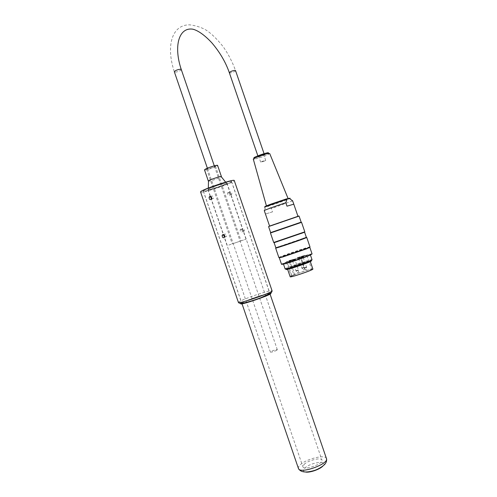 <?xml version="1.0" encoding="UTF-8"?>
<svg xmlns="http://www.w3.org/2000/svg" width="497" height="497" viewBox="0 0 497 497"><rect width="100%" height="100%" fill="white"/><g stroke="black" fill="none" stroke-linecap="round" stroke-linejoin="round"><path stroke-width="0.37" stroke-dasharray="2.48 1.86" d="M312.06 259.807C312.135 258.744 284.439 268.175 285.141 268.97M285.104 263.627C289.621 262.559 303.996 257.67 308.569 255.651L310.308 254.7C310.414 253.768 282.414 263.323 283.396 263.888L284.619 263.745M286.185 269.486C285.508 268.722 311.625 259.832 311.551 260.85M308.755 262.161L310.221 261.304C310.377 260.577 294.299 265.777 289.136 268.113L287.514 269.045C287.204 269.821 303.779 264.454 308.755 262.161M270.455 233L301.549 222.339M304.81 231.838L273.71 242.48M275.642 248.109L306.742 237.473M310.004 246.966C310.19 246.102 278.221 257.011 278.892 257.583M281.78 264.379C282.166 263.311 310.905 253.513 311.892 254.116M298.803 216.009L269.449 226.129M271.474 225.464L295.858 216.928L271.76 225.203C268.455 226.39 268.361 226.477 271.474 225.464M268.579 226.57L299.076 216.096M270.648 232.608L301.151 222.147M312.06 253.917C312.178 252.874 280.805 263.572 281.532 264.323M279.289 257.788C278.258 257.34 309.979 246.5 309.811 247.363L309.811 247.369M275.829 247.711L306.345 237.274M276.848 241.592L301.934 233.012M286.347 268.883C288.508 267.38 308.395 260.608 311.054 260.478M271.772 225.638L295.734 217.257L272.058 225.383C268.809 226.551 268.715 226.638 271.772 225.638M264.124 161.214L260.683 162.152C262.279 161.252 263.957 160.668 265.715 160.413L264.124 161.214M262.112 155.368L258.67 156.288C260.254 155.356 261.931 154.772 263.702 154.542L262.112 155.368M268.802 154.281L267.585 153.592L263.826 155.281L254.967 157.965L254.427 159.264L264.51 156.207L269.703 153.536M253.327 159.214L254.427 159.264M286.564 198.949L288.136 198.651C288.254 199.167 266.454 206.671 266.485 206.106C265.535 206 281.439 200.328 286.564 198.949M264.274 210.61L265.963 206.696L267.933 206.261L271.356 208.597L292.658 200.831M293.789 204.18L286.986 206.174M272.486 211.896L265.491 213.977L272.486 211.896L271.356 208.597M265.491 213.977L264.342 210.629M276.649 224.01L298.051 216.543L276.649 224.01M291.602 260.347L290.465 260.782L292.534 259.664L291.484 260.018M293.497 259.695L291.385 260.453L293.497 259.695L293.385 259.359L291.267 260.117L293.385 259.359M290.894 260.652L290.782 260.316M290.465 260.782L290.347 260.447M291.428 260.372L291.31 260.043M292.646 259.993L292.534 259.664M292.391 260.105L292.279 259.769M291.64 260.347L291.528 260.012M291.385 260.453L291.267 260.117M292.435 260.099L292.317 259.763M292.808 259.937L292.696 259.602M291.472 260.353L291.36 260.018M291.733 260.242L291.615 259.912M292.609 260.074L292.491 259.738M290.242 260.403L293.739 259.26L290.242 260.403M294.92 260.235L292.571 261L294.92 260.235M300.871 257.682L298.554 258.44L300.871 257.682M303.027 257.365L300.679 258.136L303.027 257.365M293.789 274.642L293.684 275.071C299.088 272.716 311.781 268.734 311.694 269.436C312.65 270.076 291.192 277.382 291.341 276.369L292.062 275.823L291.826 275.549L294.715 274.443L293.789 274.642L289.167 261.18L297.778 258.08L306.904 255.483L295.64 259.844L286.558 262.428L287.185 262.018L291.826 275.549M290.416 260.906L293.913 259.763L290.416 260.906M295.094 259.807L292.484 260.708L295.094 259.807M301.052 257.26L298.455 258.154L301.052 257.26M303.207 256.937L300.586 257.837L303.207 256.937M290.161 276.754L291.764 275.773C296.895 273.331 312.986 268.187 312.874 269.039M291.056 260.024L289.266 260.577L289.44 261.074L291.23 260.521L291.056 260.024L286.744 261.621L287.154 262.049L286.98 261.546M291.23 260.521L288.95 261.49L288.776 260.987M289.44 261.074L288.85 260.726L289.906 260.447L286.744 261.621M286.999 261.521L287.036 262.068L286.862 261.565M288.85 260.726L289.167 261.18L288.981 260.683M288.241 262.143L295.951 259.714L295.771 259.198L288.067 261.633L295.367 259.372L295.541 259.888L288.241 262.143L288.067 261.633M288.651 261.969L288.477 261.459M297.473 258.21L297.305 257.713L304.897 255.309L297.697 257.545L297.865 258.042L297.473 258.21L304.68 255.974L304.506 255.47M288.95 261.49L287.154 262.049M295.367 259.372L295.771 259.198M295.951 259.714L295.541 259.888M297.697 257.545L297.305 257.713M304.68 255.974L305.065 255.806L304.897 255.309M297.865 258.042L305.065 255.806M263.783 154.319C261 155.014 259.105 155.741 258.08 156.487C258.042 156.971 264.541 154.716 264.286 154.337L263.783 154.319M276.792 350.23C273.903 351.646 271.772 352.274 270.405 352.118C269.952 351.503 277.177 348.969 277.314 349.695L276.792 350.23M208.336 181.063L208.492 181.15C209.684 181.467 220.407 177.839 221.333 176.808L221.438 176.634M204.503 169.881C204.646 170.862 218.102 166.296 217.599 165.433M209.43 188.562L208.311 189.587C210.026 189.916 225.228 184.76 226.638 183.374L226.8 183.144C227.148 182.182 213.729 186.363 209.43 188.562M228.788 245.058L246.009 239.169L228.788 245.058M232.975 243.629L241.057 240.865L232.975 243.629M207.274 168.632L206.653 169.135C206.59 169.856 215.791 166.75 215.45 166.166C213.778 166.141 211.057 166.961 207.274 168.632M200.595 192.041C200.751 193.227 217.388 188.332 227.396 184.207C231.894 182.362 234.186 181.15 234.273 180.579M229.999 191.799L229.266 192.569C229.03 194.209 229.633 194.986 231.068 194.911L231.77 194.141L231.751 192.867L229.999 191.799M242.555 228.415L241.778 229.223C241.598 230.819 242.213 231.583 243.623 231.527L244.362 230.732L244.325 229.533L242.555 228.415M241.772 303.369C241.269 302.567 254.862 297.262 263.627 294.808C267.541 293.702 269.666 293.305 270.001 293.615C271.548 294.684 241.741 305.021 241.784 303.4M211.529 199.148L213.362 198.483L213.387 197.141C212.635 195.843 211.809 195.644 210.921 196.557M230.179 193.234L230.204 194.513L229.502 195.284C228.055 195.358 227.452 194.575 227.688 192.929L228.434 192.159L230.179 193.234M224.681 237.212L226.427 236.46L226.433 235.205C225.613 233.845 224.756 233.658 223.867 234.665M242.791 230.018L242.834 231.217L242.101 232.018C240.678 232.074 240.057 231.304 240.244 229.707L241.026 228.893L242.791 230.018M225.824 184.542C229.583 182.995 231.496 181.989 231.565 181.511C232.093 179.634 202.248 189.742 203.304 191.09C203.087 192.215 217.288 188.065 225.824 184.542M206.373 190.848C213.853 189.314 232.198 182.523 231.472 181.542C232 179.678 202.347 189.724 203.397 191.059L206.373 190.848M304.114 464.372C308.146 460.309 321.23 457.103 321.944 460.042C323.963 463.707 303.922 470.901 302.921 466.863L304.114 464.372M209.896 189.413C214.952 188.382 227.502 183.735 226.986 183.076C227.322 181.815 207.206 188.63 207.901 189.55L209.896 189.413M286.663 198.819C299.293 195.085 270.629 205.559 265.491 206.572M265.963 206.696L265.044 207.038L265.733 206.882M267.933 206.261C274.207 204.404 287.751 199.614 289.794 198.514L292.23 201.105M298.175 272.201L297.305 272.549L298.175 272.201M304.071 269.486L303.213 269.821L304.071 269.486M306.481 269.293L305.4 269.654L306.481 269.293M297.914 270.424L296.162 271.107L297.914 270.424M303.81 267.734L302.089 268.405L303.81 267.734M306.438 267.498L304.257 268.218L306.438 267.498M298.262 269.97L295.908 270.722L298.262 269.97M304.17 267.28L301.841 268.026L304.17 267.28M306.363 267.075L304.009 267.833L306.363 267.075M293.684 275.071L292.062 275.823M229.341 72.742C229.471 73.711 235.951 71.438 235.528 70.568C232.559 62.293 228.539 54.471 223.47 47.097C217.655 39.71 212.07 34.163 206.709 30.466C201.975 27.571 196.365 25.695 189.879 24.85C172.242 24.39 165.551 45.401 174.341 71.81M181.268 69.499L181.275 69.518C181.759 70.593 174.627 72.978 174.354 71.835M238.417 302.443C237.846 301.511 254.023 295.224 264.454 292.279C269.132 290.95 271.673 290.459 272.076 290.813L272.083 290.838M270.455 293.205L264.075 294.591C256.297 296.784 244.35 301.25 241.641 302.996M298.411 468.385C298.157 467.397 298.765 466.211 300.25 464.825C306.227 458.861 325.349 454.183 326.436 458.489L326.461 458.569M322.913 466.037C329.256 459.887 310.656 462.185 304.742 468.174C302.692 470.261 302.984 471.56 305.63 472.069M278.506 246.587L278.363 246.953M303.375 238.075L303.71 238.28M273.157 231.751L273.015 232.124M298.492 223.06L298.827 223.271M295.734 217.257L295.858 216.928M265.715 160.413L263.702 154.542M260.683 162.152L258.67 156.288M267.299 206.255L289.794 198.514M265.044 207.038L264.92 208.38M292.571 261L295.908 270.722L297.305 272.549L298.455 272.151L298.436 269.865L295.094 260.142M298.554 258.44L301.841 268.026L303.213 269.821L304.35 269.436L304.332 267.181L301.039 257.595M303.195 257.278L306.525 266.976L306.456 269.504L305.4 269.654L304.009 267.833L300.679 258.136M289.906 260.447L294.715 274.443C294.472 274.947 293.553 275.394 291.95 275.798M293.913 259.763L293.739 259.26M290.149 261.049L289.975 260.546M294.845 260.266L295.001 259.844M292.863 260.944L292.484 260.708M300.803 257.713L300.958 257.297M298.827 258.39L298.455 258.154M302.946 257.403L303.102 256.98M300.965 258.08L300.586 257.837M310.221 261.304L310.327 261.621M286.558 262.428L291.341 276.369M306.904 255.483L311.694 269.436M257.844 155.803L258.08 156.487M264.05 153.648L264.286 154.337M277.314 349.695L214.3 165.855M270.405 352.118L207.379 168.203M208.342 188.021L208.311 189.587M225.638 182.138L226.638 183.374M208.088 189.481L227.309 245.58M226.8 183.144L246.009 239.169M206.653 169.135L232.267 243.878M215.45 166.166L241.057 240.865M211.672 198.881L213.362 198.483M230.204 194.513L231.77 194.147M227.694 192.929L229.266 192.569M224.781 236.988L226.427 236.46M242.834 231.217L244.362 230.726M240.244 229.707L241.778 229.229M203.304 191.09L241.735 303.257M231.565 181.511L269.977 293.528M203.397 191.059L241.915 303.481M231.472 181.542L269.958 293.789M207.901 189.55L302.921 466.863M226.986 183.076L321.944 460.042"/><path stroke-width="0.75" d="M283.452 264.05L285.148 268.983C284.762 269.896 304.462 263.509 310.339 260.807L312.06 259.807L310.364 254.874M284.619 263.745L285.104 263.627C290.894 262.025 303.518 257.713 308.972 255.464L312.06 253.917L309.811 247.369M311.054 260.478L311.551 260.85L309.929 261.807C304.381 264.367 285.837 270.368 286.185 269.498L286.347 268.883M299.43 223.066L270.455 233L273.71 242.486L304.81 231.838L301.549 222.339L299.43 223.066M304.686 238.367C297.778 241.07 275.015 248.699 275.642 248.109L278.892 257.595L282.346 256.8L306.947 248.394L310.004 246.966L306.742 237.473L304.686 238.367M311.892 254.116L308.892 255.675C303.499 257.906 291.025 262.161 285.278 263.733L281.78 264.379M269.449 226.129L298.803 216.009M299.076 216.096L268.579 226.564L270.648 232.608L301.151 222.147L299.076 216.096M281.532 264.323L285.278 263.733M309.811 247.363L306.811 248.767L282.681 257.011L279.289 257.788L281.538 264.336M301.934 233.012L304.618 232.229L306.345 237.274L304.326 238.156C297.541 240.803 275.22 248.283 275.835 247.717L274.102 242.679L276.848 241.592M304.618 232.229L274.102 242.679M311.439 260.515L309.811 261.465C304.263 264.025 285.719 270.026 286.073 269.163M254.967 157.965C248.419 158.686 273.412 150.013 267.585 153.592M288.074 198.496L269.703 153.536L268.392 153.474C264.348 154.045 252.476 158.58 253.327 159.214L266.485 206.106M285.812 202.757L286.986 206.174L293.789 204.18L292.634 200.813L289.254 198.384L287.117 198.98L285.812 202.757C276.86 205.628 263.764 210.405 264.274 210.604L269.554 225.992M297.945 216.245L292.634 200.813M310.327 261.621L312.874 269.039C313.949 269.747 289.993 277.904 290.167 276.773L287.62 269.349M204.497 169.856L205.416 169.117C208.386 167.427 217.773 164.594 217.599 165.433L221.432 176.615C221.65 175.895 212.275 178.777 209.274 180.38L208.336 181.063L204.503 169.881M272.083 290.838C271.996 291.925 271.232 292.863 269.784 293.652L260.9 297.709C254.327 300.188 246.959 302.381 243.766 302.965C240.716 303.505 238.939 303.344 238.43 302.48C238.336 304.363 273.922 292.019 272.076 290.813L234.273 180.579C234.932 178.336 199.297 190.407 200.583 191.997L200.595 192.041M224.781 235.727L224.781 236.988C223.246 238.38 222.364 237.852 222.128 235.41C222.954 234.155 223.836 234.267 224.781 235.727M211.691 197.539L211.672 198.881C210.101 200.241 209.243 199.688 209.094 197.228C209.927 196.004 210.796 196.11 211.691 197.539M210.921 196.557L211.529 199.148M223.867 234.665L224.681 237.212M265.491 206.572C264.174 206.789 265.901 206.007 270.672 204.224L286.663 198.819M287.117 198.98C279.078 201.328 261.136 207.889 265.044 207.038M289.794 198.514C290.428 198.191 290.248 198.148 289.254 198.384M264.05 153.648L235.528 70.568L234.957 70.357C232.087 70.785 230.217 71.58 229.341 72.742L257.844 155.803M174.354 71.835L174.341 71.81C175.205 70.506 177.249 69.642 180.467 69.213L181.275 69.518L214.3 165.855M200.583 191.997L238.417 302.443M241.641 302.996C233.944 307.73 276.257 293.36 270.455 293.205M269.958 293.789L326.436 458.489C329.443 463.863 299.902 474.467 298.455 468.516L298.411 468.385M305.63 472.069C309.898 472.827 319.869 469.348 322.913 466.037M306.811 248.767L306.947 248.394M282.681 257.011L282.346 256.8M301.809 233.335L301.952 232.956M277.152 241.784L276.81 241.567M229.341 72.742C225.725 62.28 219.929 52.353 211.952 42.966C205.87 36.324 198.8 30.659 192.811 29.18C178.64 27.024 173.509 46.519 181.268 69.499M207.379 168.203L174.341 71.81M208.492 181.15L208.342 188.021M221.333 176.808L225.638 182.138M209.094 197.228L210.79 196.837M222.128 235.41L223.78 234.888M326.461 458.569C326.827 460.278 326.504 461.875 325.492 463.366C324.932 464.676 320.273 468.447 314.582 470.417C305.953 473.007 300.579 472.374 298.455 468.516L241.915 303.481"/></g></svg>
